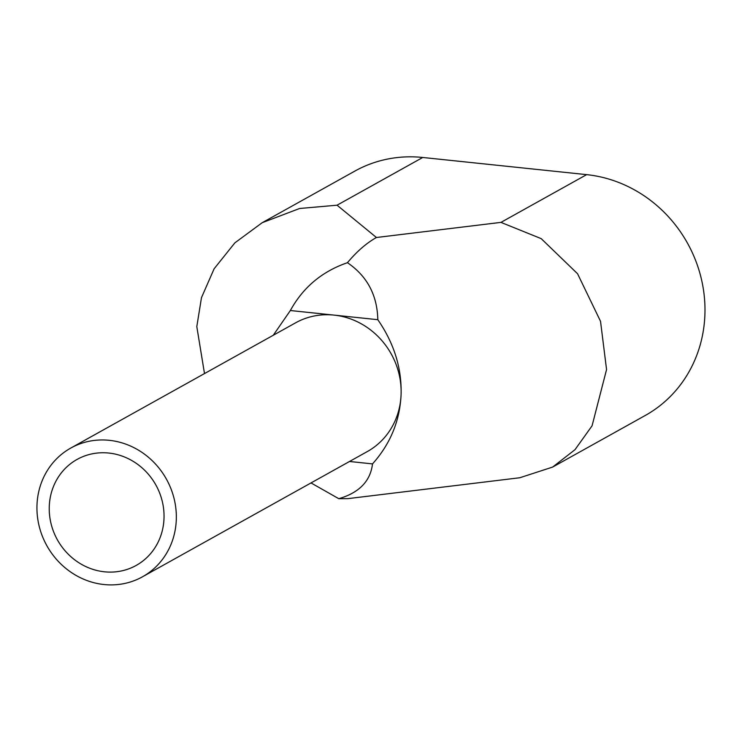 <?xml version="1.0" encoding="UTF-8"?>
<svg xmlns="http://www.w3.org/2000/svg" width="742" height="742" viewBox="0 0 742 742"><rect width="100%" height="100%" fill="white"/><g stroke="black" fill="none" stroke-linecap="round" stroke-linejoin="round"><path stroke-width="1.11" d="M108.814 453.047A60.686 56.355 -119.1 0 0 77.112 459.409A60.686 56.355 -119.1 0 0 51.031 523.592A60.686 56.355 -119.1 0 0 104.464 571.804A60.686 56.355 -119.1 0 0 136.166 565.441A60.686 56.355 -119.1 0 0 162.248 501.258A60.686 56.355 -119.1 0 0 108.814 453.047M103.991 584.529A73.69 68.422 -119.1 0 0 142.501 576.794A73.69 68.422 -119.1 0 0 174.157 498.865A73.69 68.422 -119.1 0 0 109.287 440.321A73.69 68.422 -119.1 0 0 70.787 448.057A73.69 68.422 -119.1 0 0 39.122 525.985A73.69 68.422 -119.1 0 0 103.991 584.529M142.501 576.794L367.29 451.581A73.69 68.422 -119.1 0 0 398.955 373.653A73.69 68.422 -119.1 0 0 334.076 315.109A73.69 68.422 -119.1 0 0 295.576 322.835L70.787 448.057M311.009 482.931L338.797 498.698L347.785 498.652L519.827 477.746L552.642 467.07L575.013 449.671L592.07 425.806L606.557 369.553L600.528 321.314L577.554 273.733L541.215 238.646L500.952 222.377L586.644 174.639L422.745 157.471L337.053 205.2L299.62 208.493L262.195 222.702L234.862 242.857L214.123 268.78L201.472 297.672L196.806 326.619L204.495 373.569M586.644 174.639A130.035 120.751 60.9 0 1 704.9 314.766A130.035 120.751 60.9 0 1 645.252 415.483L552.642 467.07M262.195 222.702L354.806 171.114A130.035 120.751 60.9 0 1 422.745 157.471M338.797 498.698C359.202 492.734 370.443 481.141 372.512 463.898C390.375 443.911 399.901 420.779 401.088 394.512C401.83 368.19 394.067 343.249 377.808 319.691L290.354 310.527L273.269 335.263M372.512 463.898L349.51 461.487M377.808 319.691C377.261 295.13 367.151 276.135 347.451 262.696C322.102 271.414 303.07 287.358 290.354 310.527M347.451 262.696C356.865 251.445 366.52 243.051 376.426 237.505L500.952 222.377M337.053 205.2L376.426 237.505"/></g></svg>
